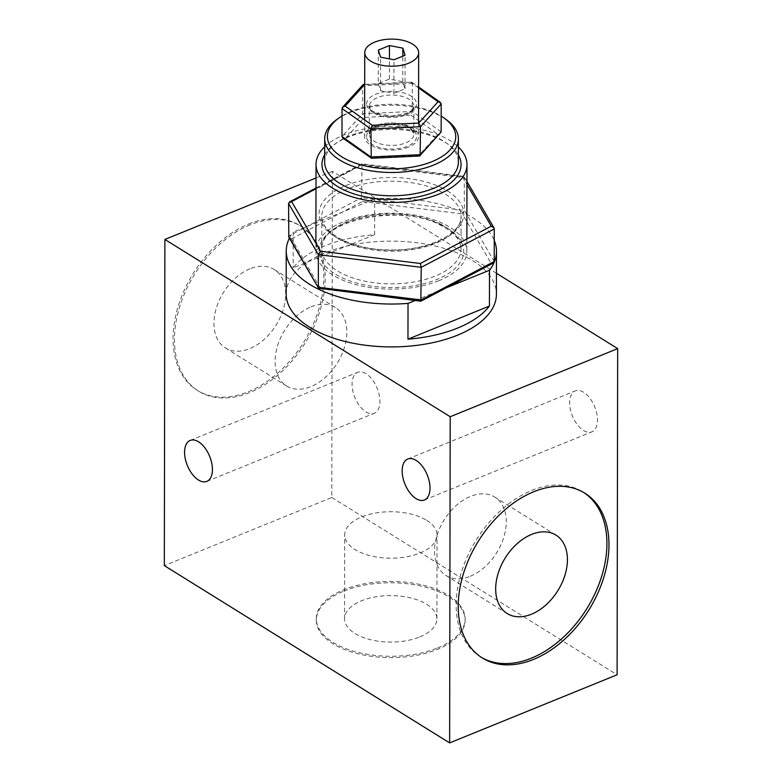 <?xml version="1.0" encoding="UTF-8"?>
<svg xmlns="http://www.w3.org/2000/svg" width="782" height="782" viewBox="0 0 782 782"><rect width="100%" height="100%" fill="white"/><g stroke="black" fill="none" stroke-linecap="round" stroke-linejoin="round"><path stroke-width="0.59" stroke-dasharray="3.91 2.93" d="M311.021 306.818A46.187 30.977 -58.1 0 1 335.331 307.502A46.187 30.977 -58.1 0 1 337.267 363.083A46.187 30.977 -58.1 0 1 286.583 385.956A46.187 30.977 -58.1 0 1 277.581 345.791A46.187 30.977 -58.1 0 1 311.021 306.818M470.344 576.226A46.187 30.977 121.9 0 0 503.794 537.254A46.187 30.977 121.9 0 0 494.781 497.088A46.187 30.977 121.9 0 0 444.098 519.962A46.187 30.977 121.9 0 0 446.033 575.532A46.187 30.977 121.9 0 0 470.344 576.226M286.153 293.846A105.13 52.883 -179.9 0 1 374.617 241.794A105.13 52.883 -179.9 0 1 496.414 294.208M374.627 234.708L293.162 267.845A105.13 52.883 -179.9 0 1 374.627 234.708L374.686 198.921A105.13 52.883 -179.9 0 1 494.244 240.426M289.389 238.158A105.13 52.883 -179.9 0 1 293.23 232.059L293.162 267.845M438.907 280.709A75.483 37.966 -179.9 0 1 358.87 285.381A75.483 37.966 -179.9 0 1 315.879 251.022A75.483 37.966 -179.9 0 1 391.43 213.193A75.483 37.966 -179.9 0 1 466.834 251.286A75.483 37.966 -179.9 0 1 438.907 280.709M415.095 300.523L437.07 291.578M374.686 198.921L293.23 232.059M249.966 224.874A97.046 65.092 121.9 0 0 174.454 339.398A97.046 65.092 121.9 0 0 198.599 391.166A97.046 65.092 121.9 0 0 305.097 343.093A97.046 65.092 121.9 0 0 301.031 226.321A97.046 65.092 121.9 0 0 249.966 224.874M248.598 224.023A97.046 65.092 -58.1 0 1 299.672 225.47A97.046 65.092 -58.1 0 1 303.739 342.252A97.046 65.092 -58.1 0 1 197.23 390.326A97.046 65.092 -58.1 0 1 178.316 305.909A97.046 65.092 -58.1 0 1 248.598 224.023M249.888 268.832A46.187 30.977 121.9 0 0 216.438 307.795A46.187 30.977 121.9 0 0 225.441 347.97A46.187 30.977 121.9 0 0 276.124 325.087A46.187 30.977 121.9 0 0 274.189 269.516A46.187 30.977 121.9 0 0 249.888 268.832M426.728 520.382A46.187 23.235 -179.9 0 1 437.05 535.054A46.187 23.235 -179.9 0 1 390.824 558.201A46.187 23.235 -179.9 0 1 344.686 534.888A46.187 23.235 -179.9 0 1 375.448 513.051A46.187 23.235 -179.9 0 1 426.728 520.382M419.817 636.919A46.187 23.235 0.1 0 0 436.903 618.924A46.187 23.235 0.1 0 0 426.581 604.251A46.187 23.235 0.1 0 0 375.301 596.92A46.187 23.235 0.1 0 0 344.539 618.758A46.187 23.235 0.1 0 0 370.834 639.784A46.187 23.235 0.1 0 0 419.817 636.919M481.36 657.349A97.046 65.092 -58.1 0 1 480.334 656.724A97.046 65.092 -58.1 0 1 476.267 539.942A97.046 65.092 -58.1 0 1 582.766 491.868A97.046 65.092 -58.1 0 1 583.783 492.523M437.588 647.965A74.398 37.428 0.1 0 0 465.114 618.973A74.398 37.428 0.1 0 0 422.749 585.102A74.398 37.428 0.1 0 0 343.845 589.716A74.398 37.428 0.1 0 0 316.319 618.709A74.398 37.428 0.1 0 0 358.684 652.579A74.398 37.428 0.1 0 0 437.588 647.965M343.845 591.075A74.398 37.428 -179.9 0 1 422.749 586.461A74.398 37.428 -179.9 0 1 465.114 620.331A74.398 37.428 -179.9 0 1 390.648 657.623A74.398 37.428 -179.9 0 1 316.319 620.067A74.398 37.428 -179.9 0 1 343.845 591.075M496.453 273.28L332.37 171.326L331.803 497.489L164.328 565.621M331.803 497.489L617.106 674.778M365.947 411.899A22.101 12.053 -112.1 0 0 374.314 413.267A22.101 12.053 -112.1 0 0 377.149 388.253A22.101 12.053 -112.1 0 0 357.657 372.31A22.101 12.053 -112.1 0 0 352.76 390.619A22.101 12.053 -112.1 0 0 365.947 411.899M583.528 430.481A22.101 12.053 -112.1 0 0 591.896 431.85A22.101 12.053 -112.1 0 0 594.721 406.836A22.101 12.053 -112.1 0 0 575.239 390.902A22.101 12.053 -112.1 0 0 570.342 409.211A22.101 12.053 -112.1 0 0 583.528 430.481M332.37 171.326L316.006 177.973M324.686 146.752A75.483 37.966 -179.9 0 1 391.577 126.518A75.483 37.966 -179.9 0 1 458.399 146.977M337.228 119.196A66.851 33.626 -179.9 0 1 349.437 112.696A66.851 33.626 -179.9 0 1 445.955 119.382M324.667 162.04A66.851 33.626 -179.9 0 1 337.189 142.49A66.851 33.626 -179.9 0 1 349.398 135.99A66.851 33.626 -179.9 0 1 445.916 142.686A66.851 33.626 -179.9 0 1 458.369 162.275M324.677 154.728A69.549 34.985 -179.9 0 1 334.989 144.035A69.549 34.985 -179.9 0 1 347.697 137.261A69.549 34.985 -179.9 0 1 448.106 144.23A69.549 34.985 -179.9 0 1 458.379 154.963M408.546 147.084A26.959 13.558 -179.9 0 1 379.954 148.756A26.959 13.558 -179.9 0 1 364.608 136.488A26.959 13.558 -179.9 0 1 391.587 122.969A26.959 13.558 -179.9 0 1 418.517 136.576A26.959 13.558 -179.9 0 1 408.546 147.084M342.017 115.961A64.153 32.267 -179.9 0 1 351.138 111.415A64.153 32.267 -179.9 0 1 441.165 116.137M378.273 83.615L380.531 90.732L393.903 93.322L405.017 88.806L402.769 81.69L389.397 79.09L378.273 83.615L378.332 50.068M389.397 79.09L389.426 58.894M380.531 90.732L380.59 57.184M393.903 93.322L393.962 59.774M405.017 88.806L405.076 55.248M402.769 81.69L402.808 56.177M315.987 188.736L362.496 164.269L362.046 163.819L361.558 197.709L464.4 210.397L494.204 261.52M362.496 164.269L464.244 176.879L464.4 210.397L462.25 213.857L491.184 263.475L493.129 263.163M491.184 263.475L420.286 300.777L319.369 288.705M320.464 288.46L291.539 238.842L288.822 237.19M291.539 238.842L362.428 201.541L361.558 197.709L288.519 236.135M441.195 103.928L412.3 83.488L412.251 111.445L410.951 115.198L364.48 117.368L345.077 138.707L372.164 157.866L418.644 155.696L438.037 134.357L410.951 115.198M364.695 84.368L411.664 82.178L412.3 83.488L362.721 85.805L362.672 113.761L364.48 117.368M411.664 82.178L364.695 84.739M342.037 108.561L363.063 84.691M342.887 138.121L345.077 138.707M371.509 158.267L372.164 157.866M419.553 156.029L418.644 155.696M440.559 133.263L438.037 134.357M439.484 190.925A69.637 35.034 -179.9 0 1 461.057 216.331A69.637 35.034 -179.9 0 1 391.362 251.237A69.637 35.034 -179.9 0 1 321.783 216.086A69.637 35.034 -179.9 0 1 364.041 183.965A69.637 35.034 -179.9 0 1 439.484 190.925M288.578 203.525L361.616 165.09L464.459 177.778L494.263 228.901M462.318 176.585L466.952 184.542M441.351 187.612A72.335 36.383 -179.9 0 1 411.801 248.823A72.335 36.383 -179.9 0 1 321.128 205.207A72.335 36.383 -179.9 0 1 441.351 187.612M362.428 201.541L462.25 213.857M441.283 224.893A72.335 36.383 -179.9 0 1 411.733 286.095A72.335 36.383 -179.9 0 1 321.07 242.488A72.335 36.383 -179.9 0 1 441.283 224.893M439.425 223.544A69.637 35.034 -179.9 0 1 460.999 248.95A69.637 35.034 -179.9 0 1 391.303 283.856A69.637 35.034 -179.9 0 1 321.725 248.705A69.637 35.034 -179.9 0 1 363.982 216.585A69.637 35.034 -179.9 0 1 439.425 223.544M413.795 105.208A22.287 11.212 0.1 0 0 390.56 95.042A22.287 11.212 0.1 0 0 369.329 106.205A22.287 11.212 0.1 0 0 369.427 107.281A22.287 11.212 0.1 0 0 392.662 117.447A22.287 11.212 0.1 0 0 413.903 106.284A22.287 11.212 0.1 0 0 413.795 105.208M441.146 131.884L412.251 111.445L362.672 113.761L341.988 136.518M366.748 105.081A24.985 12.571 0.1 0 0 406.112 114.172A24.985 12.571 0.1 0 0 401.997 92.501A24.985 12.571 0.1 0 0 366.748 105.081M418.605 87.946L411.009 82.579M366.69 137.691A24.985 12.571 0.1 0 0 406.053 146.791A24.985 12.571 0.1 0 0 401.938 125.11A24.985 12.571 0.1 0 0 366.69 137.691M369.378 135.237A22.287 11.212 0.1 0 0 392.613 145.403A22.287 11.212 0.1 0 0 413.854 134.24A22.287 11.212 0.1 0 0 413.746 133.165A22.287 11.212 0.1 0 0 390.511 122.999A22.287 11.212 0.1 0 0 369.28 134.162A22.287 11.212 0.1 0 0 369.378 135.237M225.441 347.97L286.583 385.956M274.189 269.516L335.331 307.502M555.924 535.074L494.781 497.088M507.176 613.528L446.033 575.532M301.031 226.321L299.672 225.47M198.599 391.166L197.23 390.326M436.903 618.924L437.05 535.054M344.539 618.758L344.686 534.888M480.334 656.724L482.386 658.004M582.766 491.868L584.819 493.149M316.319 618.709L316.319 620.067M465.114 618.973L465.114 620.331M424.421 499.972L591.896 431.85M407.764 459.024L575.239 390.902M206.839 481.389L374.314 413.267M190.182 440.432L357.657 372.31M315.899 243.222L315.879 251.022M466.864 239.028L466.834 251.286M337.189 142.49L334.989 144.035M445.916 142.686L448.106 144.23M364.627 119.881L364.608 136.488M418.536 123.087L418.517 136.576M461.028 232.645L461.057 216.331C462.964 232.84 428.184 251.384 389.074 249.878C351.577 249.908 320.034 231.843 321.783 216.086L321.725 248.705C316.778 222.254 399.152 202.421 440.119 224.991C454.137 232.234 461.097 240.221 460.999 248.95L461.028 232.645M463.423 176.331L362.046 163.819M466.962 181.532L464.244 176.879M361.929 163.849L315.987 188.012M413.883 117.935L413.903 106.284L411.332 110.653L406.836 113.322L391.577 116.117L376.318 113.243L371.919 110.614L369.329 106.205L369.28 134.162L371.88 129.763L376.289 127.153L391.557 124.328L406.806 127.183L411.293 129.861L413.854 134.24L413.883 117.935M411.928 82.257L418.605 86.978"/><path stroke-width="1.17" d="M494.244 240.426A105.13 52.883 -179.9 0 1 496.492 251.345L496.414 294.208A105.13 52.883 -179.9 0 1 457.519 335.185A105.13 52.883 -179.9 0 1 346.025 341.695A105.13 52.883 -179.9 0 1 286.153 293.846L286.232 250.973A105.13 52.883 -179.9 0 1 289.389 238.158M496.492 251.345A105.13 52.883 -179.9 0 1 489.493 270.259L489.424 306.045A105.13 52.883 -179.9 0 1 407.969 339.173L408.028 303.396A105.13 52.883 -179.9 0 1 286.232 250.973M408.028 303.396L415.095 300.523M437.07 291.578L489.493 270.259M531.477 614.212A46.187 30.977 -58.1 0 1 507.176 613.528A46.187 30.977 -58.1 0 1 505.24 557.947A46.187 30.977 -58.1 0 1 555.924 535.074A46.187 30.977 -58.1 0 1 564.927 575.249A46.187 30.977 -58.1 0 1 531.477 614.212M583.783 492.523A97.046 65.092 -58.1 0 1 606.91 543.646A97.046 65.092 -58.1 0 1 531.398 658.17A97.046 65.092 -58.1 0 1 481.36 657.349M533.451 659.451A97.046 65.092 121.9 0 0 603.743 577.556A97.046 65.092 121.9 0 0 584.819 493.149A97.046 65.092 121.9 0 0 478.32 541.222A97.046 65.092 121.9 0 0 482.386 658.004A97.046 65.092 121.9 0 0 533.451 659.451M449.63 742.9L450.197 416.728L164.894 239.448L164.328 565.621L449.63 742.9L617.106 674.778L617.672 348.606L450.197 416.728M617.672 348.606L496.453 273.28M316.006 177.973L164.894 239.448M198.472 480.021A22.101 12.053 67.9 0 1 185.285 458.741A22.101 12.053 67.9 0 1 190.182 440.432A22.101 12.053 67.9 0 1 209.674 456.375A22.101 12.053 67.9 0 1 206.839 481.389A22.101 12.053 67.9 0 1 198.472 480.021M416.053 498.603A22.101 12.053 67.9 0 1 402.867 477.333A22.101 12.053 67.9 0 1 407.764 459.024A22.101 12.053 67.9 0 1 427.246 474.957A22.101 12.053 67.9 0 1 424.421 499.972A22.101 12.053 67.9 0 1 416.053 498.603M458.399 146.977A75.483 37.966 -179.9 0 1 466.991 164.621A75.483 37.966 -179.9 0 1 439.064 194.034A75.483 37.966 -179.9 0 1 359.016 198.716A75.483 37.966 -179.9 0 1 316.036 164.357A75.483 37.966 -179.9 0 1 324.686 146.752M441.165 116.137A64.153 32.267 -179.9 0 1 443.765 117.838L445.955 119.382A66.851 33.626 -179.9 0 1 458.408 138.981A66.851 33.626 -179.9 0 1 391.499 172.49A66.851 33.626 -179.9 0 1 324.706 138.746A66.851 33.626 -179.9 0 1 337.228 119.196L339.417 117.662A64.153 32.267 -179.9 0 1 342.017 115.961M458.408 138.981L458.369 162.275A66.851 33.626 -179.9 0 1 391.459 195.783A66.851 33.626 -179.9 0 1 324.667 162.04L324.706 138.746M458.379 154.963A69.549 34.985 -179.9 0 1 391.45 199.478A69.549 34.985 -179.9 0 1 324.677 154.728M443.765 117.838A64.153 32.267 -179.9 0 1 434.333 160.642A64.153 32.267 -179.9 0 1 348.704 160.496A64.153 32.267 -179.9 0 1 339.417 117.662M407.969 339.173L489.424 306.045M408.693 63.215A26.959 13.558 -179.9 0 1 380.101 64.886A26.959 13.558 -179.9 0 1 364.754 52.609A26.959 13.558 -179.9 0 1 391.733 39.1A26.959 13.558 -179.9 0 1 418.663 52.707A26.959 13.558 -179.9 0 1 408.693 63.215M378.332 50.068L380.59 57.184L393.962 59.774L405.076 55.248L402.828 48.132L389.456 45.542L378.332 50.068M389.426 58.894L389.456 45.542M402.808 56.177L402.828 48.132M466.952 184.542L491.243 226.194L420.354 263.495L320.532 251.178L291.608 201.56L289.653 201.873L288.578 203.525L288.822 237.19L318.538 288.157L288.519 236.135M491.243 226.194L493.96 227.845L494.263 228.901L494.204 261.52L421.166 299.946L318.323 287.258L318.382 254.639L288.578 203.525M420.354 263.495L421.224 267.327L420.853 301.197L318.538 288.157M420.853 301.197L493.129 263.163L494.204 261.52M320.532 251.178L318.382 254.639L421.224 267.327L494.263 228.901M342.614 107.183L363.063 84.691L364.529 84.749L345.136 106.088L342.614 107.183L342.037 108.561L341.988 136.518L342.887 138.121L371.509 158.267L419.553 156.029L441.146 131.884L441.195 103.928L440.286 102.325L438.096 101.748L418.605 87.946M342.037 108.561L370.922 129.01L371.255 158.189M345.136 106.088L372.222 125.257L370.922 129.01L420.501 126.694L420.12 155.765M441.195 103.928L420.501 126.694L418.702 123.077L438.096 101.748M291.608 201.56L315.987 188.736M341.988 136.518L370.873 156.967L420.452 154.65L441.146 131.884M372.222 125.257L418.702 123.077M316.036 164.357L315.899 243.222M466.991 164.621L466.864 239.028M364.754 52.609L364.627 119.881M418.663 52.707L418.536 123.087M493.96 227.845L466.962 181.532M315.987 188.012L289.653 201.873M418.605 86.978L440.286 102.325M363.62 84.427L364.695 84.368"/></g></svg>
